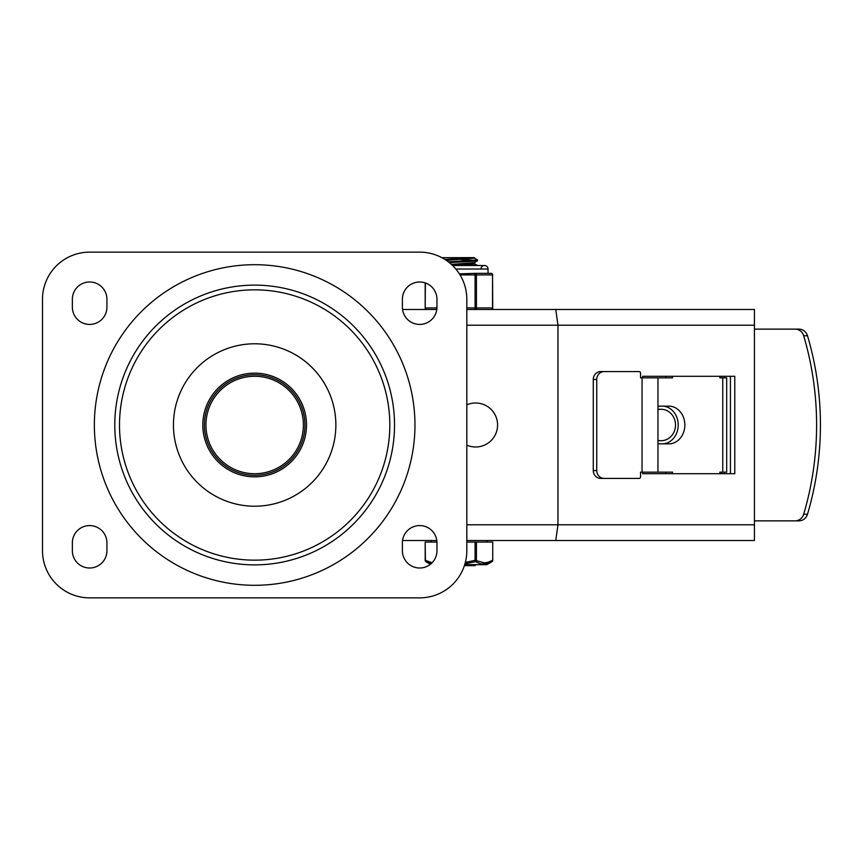 <?xml version="1.0" encoding="UTF-8"?>
<svg xmlns="http://www.w3.org/2000/svg" width="850" height="850" viewBox="0 0 850 850"><rect width="100%" height="100%" fill="white"/><g stroke="black" fill="none" stroke-linecap="round" stroke-linejoin="round"><path stroke-width="1.27" d="M389.821 425A135.15 135.15 0 0 1 187.085 542.045A135.15 135.15 0 0 1 187.085 307.955A135.15 135.15 0 0 1 389.821 425M335.867 425A81.196 81.196 0 0 1 214.062 495.327A81.196 81.196 0 0 1 214.062 354.673A81.196 81.196 0 0 1 335.867 425M306.521 425A51.861 51.861 0 0 1 228.735 469.912A51.861 51.861 0 0 1 228.735 380.088A51.861 51.861 0 0 1 306.521 425M394.527 425A139.867 139.867 0 0 1 184.726 546.136A139.867 139.867 0 0 1 184.726 303.864A139.867 139.867 0 0 1 394.527 425M42.5 299.274A47.143 47.143 0 0 1 89.643 252.131L419.677 252.131A47.143 47.143 0 0 1 466.82 299.274L466.82 550.726A47.143 47.143 0 0 1 419.677 597.869L89.643 597.869A47.143 47.143 0 0 1 42.5 550.726L42.5 299.274M204.372 425A50.288 50.288 0 0 0 254.66 475.288A50.288 50.288 0 0 0 304.948 425A50.288 50.288 0 0 0 254.66 374.712A50.288 50.288 0 0 0 204.372 425M205.944 425A48.716 48.716 0 0 1 279.023 382.808A48.716 48.716 0 0 1 279.023 467.192A48.716 48.716 0 0 1 205.944 425M402.39 550.726L402.39 542.863A17.287 17.287 0 0 1 419.677 525.576A17.287 17.287 0 0 1 436.964 542.863L436.964 550.726A17.287 17.287 0 0 1 419.677 568.013A17.287 17.287 0 0 1 402.39 550.726M436.964 299.274L436.964 307.137A17.287 17.287 0 0 1 419.677 324.424A17.287 17.287 0 0 1 402.39 307.137L402.39 299.274A17.287 17.287 0 0 1 419.677 281.987A17.287 17.287 0 0 1 436.964 299.274M72.356 550.726L72.356 542.863A17.287 17.287 0 0 1 89.643 525.576A17.287 17.287 0 0 1 106.93 542.863L106.93 550.726A17.287 17.287 0 0 1 89.643 568.013A17.287 17.287 0 0 1 72.356 550.726M106.93 299.274L106.93 307.137A17.287 17.287 0 0 1 89.643 324.424A17.287 17.287 0 0 1 72.356 307.137L72.356 299.274A17.287 17.287 0 0 1 89.643 281.987A17.287 17.287 0 0 1 106.93 299.274M556.144 540.515L501.574 540.515M501.574 309.485L556.144 309.485M555.751 309.485L557.972 325.21L754.418 325.21L754.418 309.485L466.82 309.485M436.804 309.485L402.549 309.485M466.82 540.515L555.751 540.515L557.972 524.79L557.972 325.21L466.82 325.21M555.751 540.515L754.418 540.515L754.418 325.21M402.549 540.515L436.804 540.515M642.664 472.143L642.664 473.716L734.782 473.716L734.782 376.284L642.664 376.284L642.664 377.857M730.437 376.284L730.437 473.716M466.82 445.177A22.004 22.004 0 0 0 497.59 425A22.004 22.004 0 0 0 466.82 404.823M596.742 379.429A7.863 7.554 -90 0 1 604.297 371.567L600.812 371.567A7.863 7.554 90 0 0 593.268 379.429L596.742 379.429L596.742 470.571L593.268 470.571A7.863 7.554 90 0 0 600.812 478.433L604.297 478.433A7.863 7.554 -90 0 1 596.742 470.571M798.926 520.869A9.424 8.978 -90 0 0 807.5 514.239A300.252 286.025 -90 0 0 807.5 335.761A9.424 8.978 -90 0 0 798.926 329.131L795.101 329.131A9.424 8.978 90 0 1 803.675 335.761A300.252 286.025 90 0 1 803.675 514.239A9.424 8.978 90 0 1 795.101 520.869L798.926 520.869M604.297 371.567L639.03 371.567A1.573 1.509 -90 0 1 640.539 373.139L640.539 377.857L657.964 377.857L657.964 472.143L672.552 472.143L672.552 473.716M657.964 472.143L640.539 472.143L640.539 476.861A1.573 1.509 -90 0 1 639.03 478.433L604.297 478.433M719.844 473.716L719.844 472.143L726.686 472.143L726.686 377.857L719.844 377.857L719.844 376.284M657.964 406.438A18.859 16.023 -90 0 1 660.811 406.141L668.822 406.141A18.859 16.023 -90 0 1 684.845 425A18.859 16.023 -90 0 1 668.822 443.859L660.811 443.859A18.859 16.023 -90 0 1 657.964 443.562M662.192 443.859A18.859 16.023 90 0 0 678.204 425A18.859 16.023 90 0 0 662.192 406.141M665.911 377.857L665.911 376.284M665.911 473.716L665.911 472.143M657.964 377.857L672.552 377.857L672.552 376.284M593.268 470.571L593.268 379.429M754.418 329.131L795.101 329.131M724.604 473.716L724.604 472.143M754.418 520.869L795.101 520.869M724.604 377.857L724.604 376.284M721.724 376.284L721.724 377.857L719.844 377.857M719.844 472.143L721.724 472.143L721.724 473.716M657.836 440.3A15.714 14.397 90 0 0 661.119 440.714A15.714 14.397 90 0 0 675.516 425A15.714 14.397 90 0 0 661.119 409.286A15.714 14.397 90 0 0 657.836 409.7M441.862 257.667L474.428 257.624L474.428 258.166L446.324 260.387M449.331 262.629L476.595 261.056L477.562 259.983L448.396 261.885M475.692 260.376L460.381 259.462M474.353 258.081L477.562 259.983M467.574 264.531L477.562 265.487M477.498 260.844L474.353 262.671L451.414 264.403M474.428 262.629L474.428 263.67L452.498 265.423M471.548 257.624L444.922 259.462M430.132 563.561L425.967 561.691A1.573 1.307 -60 0 1 425.393 560.331L425.181 542.077L436.942 542.077M475.076 542.077L475.076 560.331L484.341 562.827L488.144 562.286L492.533 560.331A1.573 1.307 60 0 1 491.959 561.691A1.573 1.573 0 0 0 492.745 560.331L492.745 542.077L466.82 542.077M465.354 562.413L475.076 560.331L475.469 561.691A1.573 1.307 -60 0 0 476.436 560.331L476.436 542.077M464.961 563.837L475.469 561.691L480.388 563.741L485.329 564.092L491.959 561.691L486.837 564.655L464.716 564.655M432.098 562.753L425.393 560.331M474.853 564.867L474.853 565.654L464.621 565.654L464.621 564.867L486.837 564.655M425.181 542.077L425.181 560.331A1.573 1.573 0 0 0 425.967 561.691L430.982 563.805M464.397 565.654L464.748 564.867M486.859 540.515L486.859 542.077M480.973 269.025A3.538 3.538 0 0 1 484.5 265.487A3.538 3.538 0 0 1 488.038 269.025L488.038 273.339L491.172 273.339L475.076 273.339L475.076 307.923L466.82 307.923M460.041 274.911L492.745 274.911A1.573 1.573 0 0 0 491.172 273.339A1.573 1.36 90 0 1 492.533 274.911L492.533 307.923L476.436 307.923L476.436 274.911A1.573 1.36 -90 0 0 475.076 273.339L459.393 273.87M475.076 273.339L479.028 273.339M414.959 425A160.299 160.299 0 0 0 174.516 286.174A160.299 160.299 0 0 0 174.516 563.826A160.299 160.299 0 0 0 414.959 425M754.418 524.79L466.82 524.79M807.5 514.239L803.675 514.239M803.675 335.761L807.5 335.761M722.755 377.857L722.755 472.143M642.048 472.143L642.048 377.857M471.389 564.867L471.389 565.654M470.433 564.867L470.433 565.654M492.533 307.923A1.573 1.36 -90 0 1 491.172 309.485A1.573 1.573 0 0 0 492.745 307.923L492.533 274.911M455.834 269.025L488.038 269.025M436.942 307.923L425.181 307.923L425.393 282.965M476.436 307.923L475.076 307.923L475.076 309.485A1.573 1.36 90 0 0 476.436 307.923M425.393 307.923A1.573 1.36 90 0 0 426.753 309.485A1.573 1.573 0 0 1 425.181 307.923L425.181 282.891M657.921 440.714L661.119 440.714M657.921 409.286L661.119 409.286M474.353 263.585L477.498 265.413M475.129 564.867L475.129 565.654M430.419 564.273L425.967 561.691M492.745 560.331L492.745 542.077M431.067 542.077L431.067 540.515M484.5 265.487L452.561 265.487"/></g></svg>
